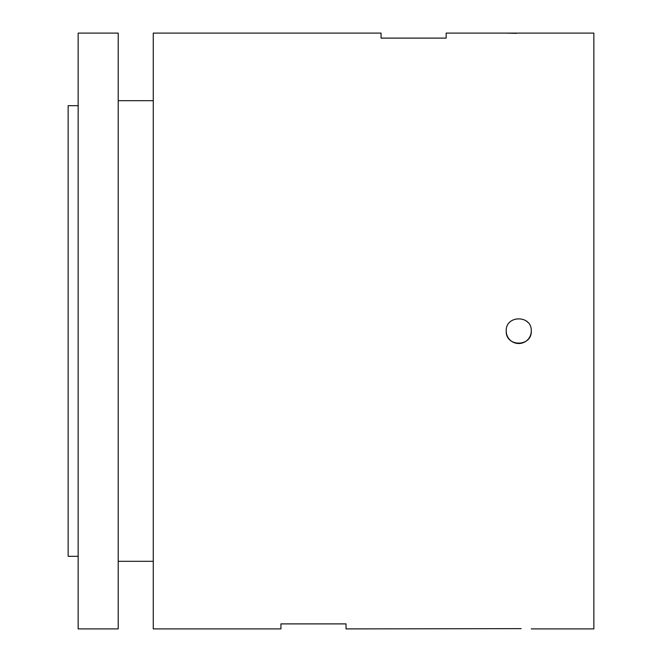 <?xml version="1.0" encoding="UTF-8"?>
<svg xmlns="http://www.w3.org/2000/svg" width="662" height="662" viewBox="0 0 662 662"><rect width="100%" height="100%" fill="white"/><g stroke="black" fill="none" stroke-linecap="round" stroke-linejoin="round"><path stroke-width="0.99" d="M118.217 628.9L118.217 33.1L78.157 33.1L78.157 628.9L118.217 628.9M78.157 556.303L68.145 556.303L68.145 105.697L78.157 105.697M527.597 322.146A12.52 12.52 0 0 0 525.702 320.59M506.231 331C505.462 314.855 532.041 314.847 531.272 331C532.049 347.12 505.478 347.178 506.231 331A12.52 12.52 0 0 0 518.751 343.52A12.52 12.52 0 0 0 531.272 331M531.272 628.9L593.855 628.9L593.855 33.1L446.155 33.1L446.155 38.106L381.064 38.106L381.064 33.1L153.261 33.1L153.261 628.9L280.936 628.9L280.936 623.894L346.019 623.894L346.019 628.9L521.135 628.643M506.231 33.1L516.377 33.357M153.261 561.31L118.217 561.31M153.261 100.69L118.217 100.69"/></g></svg>
